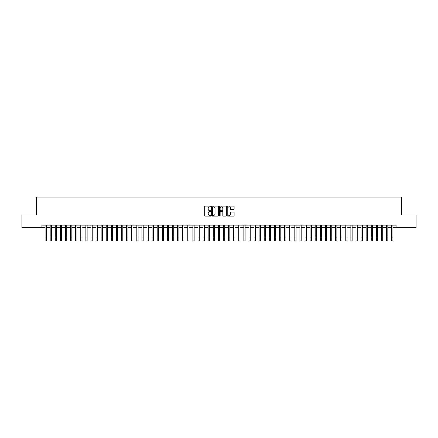 <?xml version="1.0" encoding="UTF-8"?>
<svg xmlns="http://www.w3.org/2000/svg" width="438" height="438" viewBox="0 0 438 438"><rect width="100%" height="100%" fill="white"/><g stroke="black" fill="none" stroke-linecap="round" stroke-linejoin="round"><path stroke-width="0.66" d="M210.848 206.462A0.35 0.35 0 0 0 210.497 206.112L205.181 206.112A0.498 0.498 0 0 0 204.683 206.61L204.683 215.616A0.498 0.498 0 0 0 205.181 216.115L210.497 216.115A0.35 0.35 0 0 0 210.848 215.764A0.35 0.35 0 0 0 210.497 215.414L209.807 215.414A1.599 1.599 0 0 1 208.209 213.815L208.209 213.065A1.599 1.599 0 0 1 209.807 211.461L210.497 211.461A0.35 0.35 0 0 0 210.848 211.116A0.35 0.35 0 0 0 210.497 210.766L209.807 210.766A1.599 1.599 0 0 1 208.209 209.161L208.209 208.411A1.599 1.599 0 0 1 209.807 206.813L210.497 206.813A0.35 0.35 0 0 0 210.848 206.462M233.618 209.638A0.498 0.498 0 0 0 234.122 209.14L234.122 206.61A0.498 0.498 0 0 0 233.618 206.112L227.716 206.112A0.498 0.498 0 0 0 227.218 206.61L227.218 215.616A0.498 0.498 0 0 0 227.716 216.115L233.618 216.115A0.498 0.498 0 0 0 234.122 215.616L234.122 212.567A0.498 0.498 0 0 0 233.618 212.063L231.094 212.063A0.498 0.498 0 0 0 230.591 212.567L230.591 214.078A1.336 1.336 0 0 1 229.255 215.414A1.336 1.336 0 0 1 227.919 214.078L227.919 208.149A1.336 1.336 0 0 1 229.255 206.813A1.336 1.336 0 0 1 230.591 208.149L230.591 209.14A0.498 0.498 0 0 0 231.094 209.638L233.618 209.638M41.906 227.678L21.9 227.678L21.9 214.938L36.551 214.938L36.551 197.1L401.449 197.1L401.449 214.938L416.1 214.938L416.1 227.678L396.094 227.678L396.094 225.127L41.906 225.127L41.906 227.678L45.087 227.678M218.562 206.61A0.498 0.498 0 0 0 218.064 206.112L212.162 206.112A0.498 0.498 0 0 0 211.658 206.61L211.658 215.616A0.498 0.498 0 0 0 212.162 216.115L218.064 216.115A0.498 0.498 0 0 0 218.562 215.616L218.562 206.61M219.936 206.112L225.838 206.112A0.498 0.498 0 0 1 226.342 206.61L226.342 215.616A0.498 0.498 0 0 1 225.838 216.115L223.314 216.115A0.498 0.498 0 0 1 222.816 215.616L222.816 211.965A0.498 0.498 0 0 0 222.312 211.461L220.637 211.461A0.498 0.498 0 0 0 220.139 211.965L220.139 215.764A0.35 0.35 0 0 1 219.788 216.115A0.35 0.35 0 0 1 219.438 215.764L219.438 206.61A0.498 0.498 0 0 1 219.936 206.112M46.362 227.678L50.184 227.678M51.46 227.678L55.281 227.678M56.557 227.678L60.378 227.678M61.654 227.678L65.476 227.678M66.746 227.678L70.567 227.678M71.843 227.678L75.664 227.678M76.94 227.678L80.762 227.678M82.037 227.678L85.859 227.678M87.135 227.678L90.956 227.678M92.232 227.678L96.053 227.678M97.324 227.678L101.145 227.678M102.421 227.678L106.242 227.678M107.518 227.678L111.34 227.678M112.615 227.678L116.437 227.678M117.712 227.678L121.534 227.678M122.81 227.678L126.631 227.678M127.901 227.678L131.723 227.678M132.999 227.678L136.82 227.678M138.096 227.678L141.917 227.678M143.193 227.678L147.015 227.678M148.29 227.678L152.112 227.678M153.388 227.678L157.209 227.678M158.479 227.678L162.301 227.678M163.577 227.678L167.398 227.678M168.674 227.678L172.495 227.678M173.771 227.678L177.593 227.678M178.868 227.678L182.69 227.678M183.965 227.678L187.787 227.678M189.057 227.678L192.879 227.678M194.154 227.678L197.976 227.678M199.252 227.678L203.073 227.678M204.349 227.678L208.17 227.678M209.446 227.678L213.268 227.678M214.543 227.678L218.365 227.678M219.635 227.678L223.457 227.678M224.732 227.678L228.554 227.678M229.83 227.678L233.651 227.678M234.927 227.678L238.748 227.678M240.024 227.678L243.846 227.678M245.121 227.678L248.943 227.678M250.213 227.678L254.035 227.678M255.31 227.678L259.132 227.678M260.407 227.678L264.229 227.678M265.505 227.678L269.326 227.678M270.602 227.678L274.423 227.678M275.699 227.678L279.521 227.678M280.791 227.678L284.612 227.678M285.888 227.678L289.71 227.678M290.985 227.678L294.807 227.678M296.083 227.678L299.904 227.678M301.18 227.678L305.001 227.678M306.277 227.678L310.099 227.678M311.369 227.678L315.19 227.678M316.466 227.678L320.287 227.678M321.563 227.678L325.385 227.678M326.66 227.678L330.482 227.678M331.758 227.678L335.579 227.678M336.855 227.678L340.676 227.678M341.947 227.678L345.768 227.678M347.044 227.678L350.865 227.678M352.141 227.678L355.963 227.678M357.238 227.678L361.06 227.678M362.335 227.678L366.157 227.678M367.433 227.678L371.254 227.678M372.524 227.678L376.346 227.678M377.622 227.678L381.443 227.678M382.719 227.678L386.54 227.678M387.816 227.678L391.638 227.678M392.913 227.678L396.094 227.678M212.709 206.813A0.35 0.35 0 0 0 212.359 207.163L212.359 215.063A0.35 0.35 0 0 0 212.709 215.414L213.437 215.414A1.599 1.599 0 0 0 215.036 213.815L215.036 208.411A1.599 1.599 0 0 0 213.437 206.813L212.709 206.813M222.816 208.176A1.336 1.336 0 0 0 221.475 206.835A1.336 1.336 0 0 0 220.139 208.176L220.139 210.262A0.498 0.498 0 0 0 220.637 210.766L222.312 210.766A0.498 0.498 0 0 0 222.816 210.262L222.816 208.176M45.087 237.078L46.362 237.078L46.362 240.9L45.087 240.9L45.087 225.127M46.362 237.078L46.362 225.127M50.184 237.078L51.46 237.078L51.46 240.9L50.184 240.9L50.184 225.127M51.46 237.078L51.46 225.127M55.281 237.078L56.557 237.078L56.557 240.9L55.281 240.9L55.281 225.127M56.557 237.078L56.557 225.127M60.378 237.078L61.654 237.078L61.654 240.9L60.378 240.9L60.378 225.127M61.654 237.078L61.654 225.127M65.476 237.078L66.746 237.078L66.746 240.9L65.476 240.9L65.476 225.127M66.746 237.078L66.746 225.127M70.567 237.078L71.843 237.078L71.843 240.9L70.567 240.9L70.567 225.127M71.843 237.078L71.843 225.127M75.664 237.078L76.94 237.078L76.94 240.9L75.664 240.9L75.664 225.127M76.94 237.078L76.94 225.127M80.762 237.078L82.037 237.078L82.037 240.9L80.762 240.9L80.762 225.127M82.037 237.078L82.037 225.127M85.859 237.078L87.135 237.078L87.135 240.9L85.859 240.9L85.859 225.127M87.135 237.078L87.135 225.127M90.956 237.078L92.232 237.078L92.232 240.9L90.956 240.9L90.956 225.127M92.232 237.078L92.232 225.127M96.053 237.078L97.324 237.078L97.324 240.9L96.053 240.9L96.053 225.127M97.324 237.078L97.324 225.127M101.145 237.078L102.421 237.078L102.421 240.9L101.145 240.9L101.145 225.127M102.421 237.078L102.421 225.127M106.242 237.078L107.518 237.078L107.518 240.9L106.242 240.9L106.242 225.127M107.518 237.078L107.518 225.127M111.34 237.078L112.615 237.078L112.615 240.9L111.34 240.9L111.34 225.127M112.615 237.078L112.615 225.127M116.437 237.078L117.712 237.078L117.712 240.9L116.437 240.9L116.437 225.127M117.712 237.078L117.712 225.127M121.534 237.078L122.81 237.078L122.81 240.9L121.534 240.9L121.534 225.127M122.81 237.078L122.81 225.127M126.631 237.078L127.901 237.078L127.901 240.9L126.631 240.9L126.631 225.127M127.901 237.078L127.901 225.127M131.723 237.078L132.999 237.078L132.999 240.9L131.723 240.9L131.723 225.127M132.999 237.078L132.999 225.127M136.82 237.078L138.096 237.078L138.096 240.9L136.82 240.9L136.82 225.127M138.096 237.078L138.096 225.127M141.917 237.078L143.193 237.078L143.193 240.9L141.917 240.9L141.917 225.127M143.193 237.078L143.193 225.127M147.015 237.078L148.29 237.078L148.29 240.9L147.015 240.9L147.015 225.127M148.29 237.078L148.29 225.127M152.112 237.078L153.388 237.078L153.388 240.9L152.112 240.9L152.112 225.127M153.388 237.078L153.388 225.127M157.209 237.078L158.479 237.078L158.479 240.9L157.209 240.9L157.209 225.127M158.479 237.078L158.479 225.127M162.301 237.078L163.577 237.078L163.577 240.9L162.301 240.9L162.301 225.127M163.577 237.078L163.577 225.127M167.398 237.078L168.674 237.078L168.674 240.9L167.398 240.9L167.398 225.127M168.674 237.078L168.674 225.127M172.495 237.078L173.771 237.078L173.771 240.9L172.495 240.9L172.495 225.127M173.771 237.078L173.771 225.127M177.593 237.078L178.868 237.078L178.868 240.9L177.593 240.9L177.593 225.127M178.868 237.078L178.868 225.127M182.69 237.078L183.965 237.078L183.965 240.9L182.69 240.9L182.69 225.127M183.965 237.078L183.965 225.127M187.787 237.078L189.057 237.078L189.057 240.9L187.787 240.9L187.787 225.127M189.057 237.078L189.057 225.127M192.879 237.078L194.154 237.078L194.154 240.9L192.879 240.9L192.879 225.127M194.154 237.078L194.154 225.127M197.976 237.078L199.252 237.078L199.252 240.9L197.976 240.9L197.976 225.127M199.252 237.078L199.252 225.127M203.073 237.078L204.349 237.078L204.349 240.9L203.073 240.9L203.073 225.127M204.349 237.078L204.349 225.127M208.17 237.078L209.446 237.078L209.446 240.9L208.17 240.9L208.17 225.127M209.446 237.078L209.446 225.127M213.268 237.078L214.543 237.078L214.543 240.9L213.268 240.9L213.268 225.127M214.543 237.078L214.543 225.127M218.365 237.078L219.635 237.078L219.635 240.9L218.365 240.9L218.365 225.127M219.635 237.078L219.635 225.127M223.457 237.078L224.732 237.078L224.732 240.9L223.457 240.9L223.457 225.127M224.732 237.078L224.732 225.127M228.554 237.078L229.83 237.078L229.83 240.9L228.554 240.9L228.554 225.127M229.83 237.078L229.83 225.127M233.651 237.078L234.927 237.078L234.927 240.9L233.651 240.9L233.651 225.127M234.927 237.078L234.927 225.127M238.748 237.078L240.024 237.078L240.024 240.9L238.748 240.9L238.748 225.127M240.024 237.078L240.024 225.127M243.846 237.078L245.121 237.078L245.121 240.9L243.846 240.9L243.846 225.127M245.121 237.078L245.121 225.127M248.943 237.078L250.213 237.078L250.213 240.9L248.943 240.9L248.943 225.127M250.213 237.078L250.213 225.127M254.035 237.078L255.31 237.078L255.31 240.9L254.035 240.9L254.035 225.127M255.31 237.078L255.31 225.127M259.132 237.078L260.407 237.078L260.407 240.9L259.132 240.9L259.132 225.127M260.407 237.078L260.407 225.127M264.229 237.078L265.505 237.078L265.505 240.9L264.229 240.9L264.229 225.127M265.505 237.078L265.505 225.127M269.326 237.078L270.602 237.078L270.602 240.9L269.326 240.9L269.326 225.127M270.602 237.078L270.602 225.127M274.423 237.078L275.699 237.078L275.699 240.9L274.423 240.9L274.423 225.127M275.699 237.078L275.699 225.127M279.521 237.078L280.791 237.078L280.791 240.9L279.521 240.9L279.521 225.127M280.791 237.078L280.791 225.127M284.612 237.078L285.888 237.078L285.888 240.9L284.612 240.9L284.612 225.127M285.888 237.078L285.888 225.127M289.71 237.078L290.985 237.078L290.985 240.9L289.71 240.9L289.71 225.127M290.985 237.078L290.985 225.127M294.807 237.078L296.083 237.078L296.083 240.9L294.807 240.9L294.807 225.127M296.083 237.078L296.083 225.127M299.904 237.078L301.18 237.078L301.18 240.9L299.904 240.9L299.904 225.127M301.18 237.078L301.18 225.127M305.001 237.078L306.277 237.078L306.277 240.9L305.001 240.9L305.001 225.127M306.277 237.078L306.277 225.127M310.099 237.078L311.369 237.078L311.369 240.9L310.099 240.9L310.099 225.127M311.369 237.078L311.369 225.127M315.19 237.078L316.466 237.078L316.466 240.9L315.19 240.9L315.19 225.127M316.466 237.078L316.466 225.127M320.287 237.078L321.563 237.078L321.563 240.9L320.287 240.9L320.287 225.127M321.563 237.078L321.563 225.127M325.385 237.078L326.66 237.078L326.66 240.9L325.385 240.9L325.385 225.127M326.66 237.078L326.66 225.127M330.482 237.078L331.758 237.078L331.758 240.9L330.482 240.9L330.482 225.127M331.758 237.078L331.758 225.127M335.579 237.078L336.855 237.078L336.855 240.9L335.579 240.9L335.579 225.127M336.855 237.078L336.855 225.127M340.676 237.078L341.947 237.078L341.947 240.9L340.676 240.9L340.676 225.127M341.947 237.078L341.947 225.127M345.768 237.078L347.044 237.078L347.044 240.9L345.768 240.9L345.768 225.127M347.044 237.078L347.044 225.127M350.865 237.078L352.141 237.078L352.141 240.9L350.865 240.9L350.865 225.127M352.141 237.078L352.141 225.127M355.963 237.078L357.238 237.078L357.238 240.9L355.963 240.9L355.963 225.127M357.238 237.078L357.238 225.127M361.06 237.078L362.335 237.078L362.335 240.9L361.06 240.9L361.06 225.127M362.335 237.078L362.335 225.127M366.157 237.078L367.433 237.078L367.433 240.9L366.157 240.9L366.157 225.127M367.433 237.078L367.433 225.127M371.254 237.078L372.524 237.078L372.524 240.9L371.254 240.9L371.254 225.127M372.524 237.078L372.524 225.127M376.346 237.078L377.622 237.078L377.622 240.9L376.346 240.9L376.346 225.127M377.622 237.078L377.622 225.127M381.443 237.078L382.719 237.078L382.719 240.9L381.443 240.9L381.443 225.127M382.719 237.078L382.719 225.127M386.54 237.078L387.816 237.078L387.816 240.9L386.54 240.9L386.54 225.127M387.816 237.078L387.816 225.127M391.638 237.078L392.913 237.078L392.913 240.9L391.638 240.9L391.638 225.127M392.913 237.078L392.913 225.127"/></g></svg>
